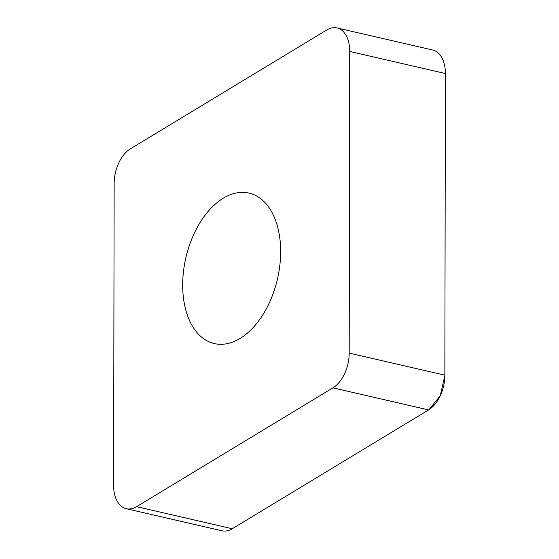 <?xml version="1.0" encoding="UTF-8"?>
<svg xmlns="http://www.w3.org/2000/svg" width="559" height="559" viewBox="0 0 559 559"><rect width="100%" height="100%" fill="white"/><g stroke="black" fill="none" stroke-linecap="round" stroke-linejoin="round"><path stroke-width="0.84" d="M200.08 335.798A77.219 47.012 103 0 1 189.445 245.24A77.219 47.012 103 0 1 249.021 193.086A77.219 47.012 103 0 1 277.474 278.899A77.219 47.012 103 0 1 214.314 343.575A77.219 47.012 103 0 1 200.08 335.798M349.193 353.106L349.724 51.449A30.934 18.831 -77 0 0 337.049 27.95A30.934 18.831 -77 0 0 326.742 29.99L130.408 148.82A30.934 18.831 -77 0 0 114.141 183.562L113.617 485.212A30.934 18.831 -77 0 0 126.285 508.718A30.934 18.831 -77 0 0 136.592 506.671L332.926 387.848A30.934 18.831 -77 0 0 349.193 353.106L444.859 375.166A30.934 18.831 103 0 1 428.592 409.915L232.258 528.737A30.934 18.831 103 0 1 221.951 530.784L126.285 508.718M337.049 27.95L432.715 50.017A30.934 18.831 103 0 1 445.383 73.515L444.859 375.166M349.724 51.449L445.383 73.515L444.852 375.662L440.233 395.821L428.914 409.719L232.258 528.737L136.592 506.671M428.592 409.915L332.926 387.848"/></g></svg>

